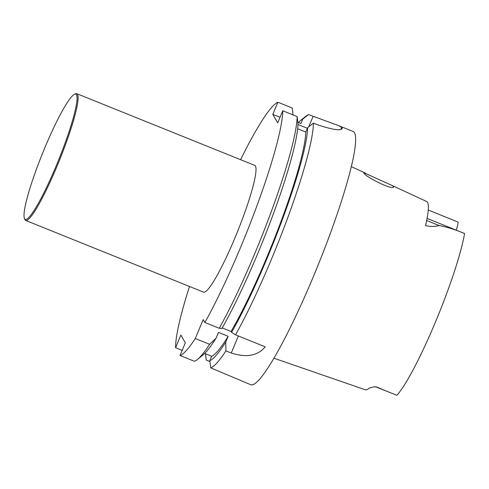 <?xml version="1.0" encoding="UTF-8"?>
<svg xmlns="http://www.w3.org/2000/svg" width="489" height="489" viewBox="0 0 489 489"><rect width="100%" height="100%" fill="white"/><g stroke="black" fill="none" stroke-linecap="round" stroke-linejoin="round"><path stroke-width="0.73" d="M209.799 360.65L211.633 356.261A125.679 16.186 112 0 0 228.161 336.31L225.747 342.086A130.349 16.791 112 0 1 209.799 360.65L210.661 367.832A136.584 17.592 -68 0 0 225.93 350.888L225.747 342.086M211.633 356.261L204.677 353.455M228.161 336.31L218.479 332.41L216.065 338.186A130.349 16.791 112 0 1 202.856 355.106L197.44 359.476A136.584 17.592 112 0 1 194.359 361.261L180.007 355.479A136.584 17.592 112 0 0 195.276 338.535L203.21 319.574L204.885 322.502L219.237 328.284L221.89 328.467A130.349 16.791 112 0 0 297.966 123.754L297.116 116.541A136.584 17.592 112 0 1 219.237 328.284M216.065 338.186L209.628 344.317A136.584 17.592 112 0 1 197.44 359.476M209.628 344.317L195.276 338.535M235.539 334.855A136.584 17.592 -68 0 0 313.418 123.112L307.648 127.653L305.802 132.067A125.679 16.186 112 0 1 231.059 331.475L231.566 332.367L235.539 334.855L265.227 346.817C257.782 355.827 246.456 357.899 231.242 353.027L225.93 350.888M307.648 127.653A130.349 16.791 112 0 1 231.566 332.367M231.059 331.475L222.208 327.911M297.593 128.76L305.802 132.067M204.885 322.502A136.584 17.592 112 0 0 282.758 110.758L297.116 116.541M307.379 128.289L297.942 124.487M280.038 117.268L272.801 114.353L277.874 102.225A136.584 17.592 112 0 0 240.588 159.695M282.758 110.758L277.685 122.886L272.801 114.353M182.146 350.368L175.569 347.716L180.869 335.044L185.313 342.807L180.007 355.479M297.795 122.274L300.918 123.534L302.764 119.12L308.528 114.579A136.584 17.592 -68 0 0 305.9 116.211L300.484 120.581A130.349 16.791 112 0 1 302.764 119.12M298.388 122.513A130.349 16.791 112 0 1 300.484 120.581M277.874 102.225L292.226 108.008L293.082 115.215M175.569 347.716A136.584 17.592 112 0 1 189.494 286.468M74.499 94.261L75.544 93.802A68.338 8.802 112 0 1 76.822 93.692L254.714 165.386A68.338 8.802 112 0 1 255.405 166.046A68.338 8.802 112 0 1 236.028 235.264A68.338 8.802 112 0 1 203.62 292.159L25.734 220.466A68.338 8.802 112 0 1 24.89 219.5L24.45 218.449A67.519 8.698 112 0 1 42.457 153.528A67.519 8.698 112 0 1 74.499 94.261A67.519 8.698 112 0 1 76.449 94.799A67.519 8.698 112 0 1 55.618 167.238A67.519 8.698 112 0 1 24.45 218.449M313.418 123.112L317.96 124.946C333.486 129.982 341.554 131.046 342.172 128.142A136.584 17.592 -68 0 0 341.719 127.354L338.412 125.557L353.015 131.425A136.584 17.592 -68 0 1 318.272 264.683A136.584 17.592 -68 0 1 250.9 384.794L210.661 367.832M342.19 128.668L342.172 128.142L341.78 129.078M338.412 125.557L308.528 114.579M209.909 361.554L206.224 360.069L205.466 353.773M388.046 183.638L363.95 172.776C361.933 174.879 392.93 190.991 393.578 186.926C393.712 186.474 392.453 185.643 389.812 184.439L388.046 183.638M313.198 371.774L274.005 358.241M428.242 210.007L457.942 222.043A13.337 1.718 112 0 1 456.206 230.148M313.192 371.781L365.301 389.782A98.448 12.677 -68 0 0 369.415 387.96L374.274 386.775L376.414 387.117L396.903 395.308A97.067 12.5 -68 0 0 435.289 322.422A97.067 12.5 -68 0 0 464.55 233.589A13.337 1.718 -68 0 0 464.409 233.455L427.068 218.406M464.55 233.589C455.815 229.757 447.307 227.067 439.03 225.515C435.357 226.688 430.858 226.725 425.54 225.637A99.133 12.769 -68 0 0 426.585 201.462L389.819 184.439M374.274 386.775L376.787 387.031L388.077 391.817M448.841 218.308L447.948 217.947M76.822 93.692A68.338 8.802 112 0 1 77.519 94.353A68.338 8.802 112 0 1 58.136 163.577A68.338 8.802 112 0 1 25.734 220.466M231.242 353.027L238.369 335.992M341.719 127.354L340.851 129.414M313.076 116.413L308.73 126.798M376.414 387.117A13.337 1.718 -68 0 0 376.787 387.031M426.659 220.533L439.03 225.515M365.906 173.369L351.249 166.584"/></g></svg>
